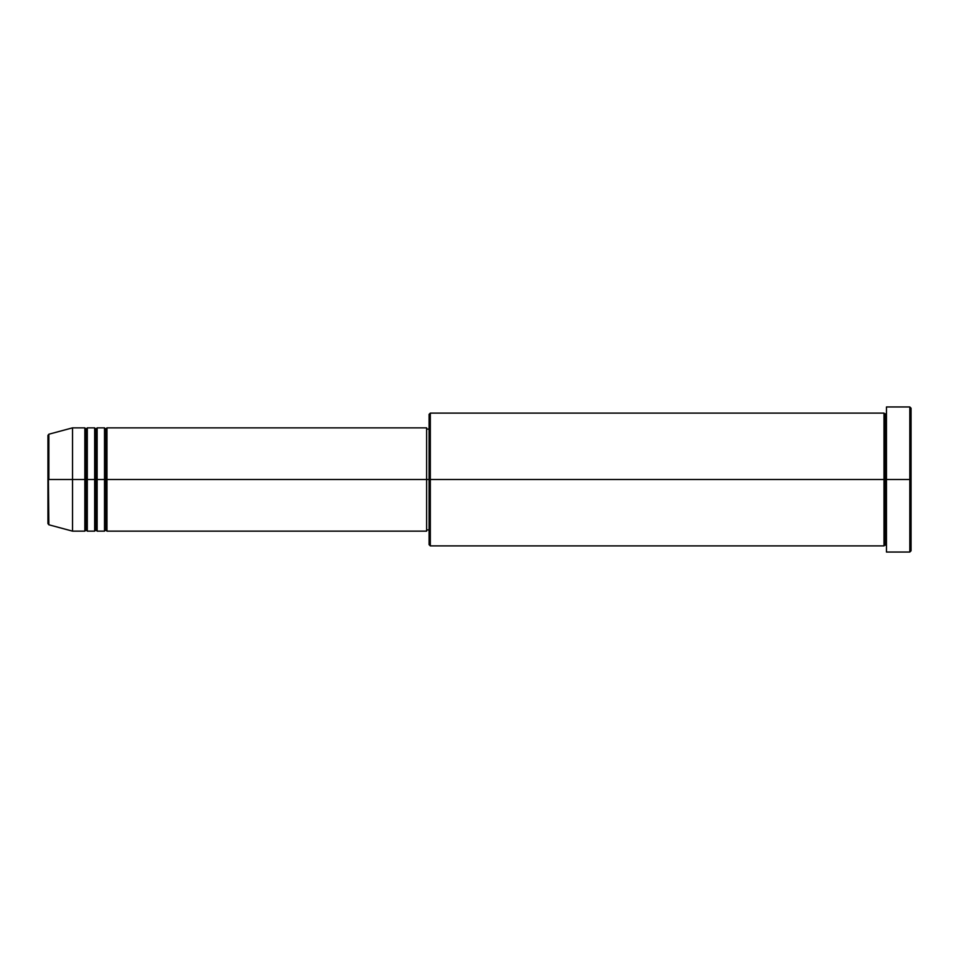 <?xml version="1.0" encoding="UTF-8"?>
<svg xmlns="http://www.w3.org/2000/svg" width="959" height="959" viewBox="0 0 959 959"><rect width="100%" height="100%" fill="white"/><g stroke="black" fill="none" stroke-linecap="round" stroke-linejoin="round"><path stroke-width="1.44" d="M47.95 479.5L47.95 523.602L47.95 479.5L47.95 523.602L48.861 524.789L47.95 435.398L47.95 479.5L72.536 479.5L48.861 479.5L48.861 434.211L48.861 479.5L48.861 434.211L47.95 435.398L47.95 479.5M886.464 545.887L885.229 544.664L884.006 545.887L884.006 413.113L884.006 479.5L885.229 479.5L885.229 414.336L885.229 479.5L885.229 414.336L885.229 479.5L886.464 479.5L886.464 552.036L886.464 406.964L886.464 479.5L909.815 479.5L909.815 552.036L909.815 479.5L911.05 479.5L911.05 408.186L911.05 550.814L911.05 479.5L430.315 479.5L430.315 545.887L430.315 479.5L426.635 479.5L426.635 531.142L426.635 479.5L106.964 479.5L106.964 427.858L106.964 479.5L105.742 479.5L105.742 429.093L105.742 479.5L104.507 479.5L104.507 427.858L104.507 479.5L97.135 479.5L97.135 427.858L97.135 479.5L95.9 479.5L95.9 429.093L95.9 479.5L94.665 479.5L94.665 427.858L94.665 479.5L87.293 479.5L87.293 427.858L87.293 479.5L86.058 479.5L86.058 429.093L86.058 479.5L84.836 479.5L84.836 427.858L84.836 479.5L72.536 479.5L72.536 531.142L72.536 479.5L84.836 479.5L84.836 427.858L72.536 427.858L72.536 479.5L72.536 427.858L48.861 434.211M106.964 531.142L105.742 529.907L104.507 531.142L104.507 479.5L105.742 479.5L105.742 429.093L105.742 529.907L105.742 479.5L105.742 529.907L105.742 479.5L106.964 479.5L106.964 531.142L426.635 531.142M97.135 531.142L95.9 529.907L94.665 531.142L94.665 479.5L95.9 479.5L95.9 429.093L95.9 529.907L95.9 479.5L95.9 529.907L95.9 479.5L97.135 479.5L97.135 531.142L104.507 531.142M87.293 531.142L86.058 529.907L84.836 531.142L84.836 479.5L86.058 479.5L86.058 429.093L86.058 529.907L86.058 479.5L86.058 529.907L86.058 479.5L87.293 479.5L87.293 531.142L94.665 531.142M84.836 427.858L86.058 429.093L87.293 427.858L87.293 479.5L94.665 479.5L94.665 427.858L95.9 429.093L97.135 427.858L97.135 479.5L104.507 479.5L104.507 427.858L105.742 429.093L106.964 427.858L106.964 479.5L426.635 479.5L426.635 427.858L426.635 479.5L429.093 479.5L429.093 544.664L429.093 414.336L429.093 479.5L884.006 479.5L884.006 413.113L430.315 413.113L430.315 479.5L430.315 413.113L429.093 414.336M909.815 479.5L909.815 406.964L909.815 479.5M884.006 479.5L884.006 545.887L884.006 479.5M885.229 479.5L885.229 544.664L885.229 479.5M84.836 479.5L84.836 531.142L84.836 479.5M87.293 479.5L87.293 531.142L87.293 479.5M94.665 479.5L94.665 531.142L94.665 479.5M97.135 479.5L97.135 531.142L97.135 479.5M104.507 479.5L104.507 531.142L104.507 479.5M106.964 479.5L106.964 531.142L106.964 479.5M884.006 545.887L430.315 545.887L429.093 544.664M886.464 552.036L909.815 552.036L911.05 550.814M884.006 413.113L885.229 414.336L886.464 413.113M429.093 529.907L426.635 529.907M84.836 531.142L72.536 531.142L48.861 524.789M94.665 427.858L87.293 427.858M911.05 408.186L909.815 406.964L886.464 406.964M429.093 429.093L426.635 429.093M426.635 427.858L106.964 427.858M104.507 427.858L97.135 427.858"/></g></svg>
